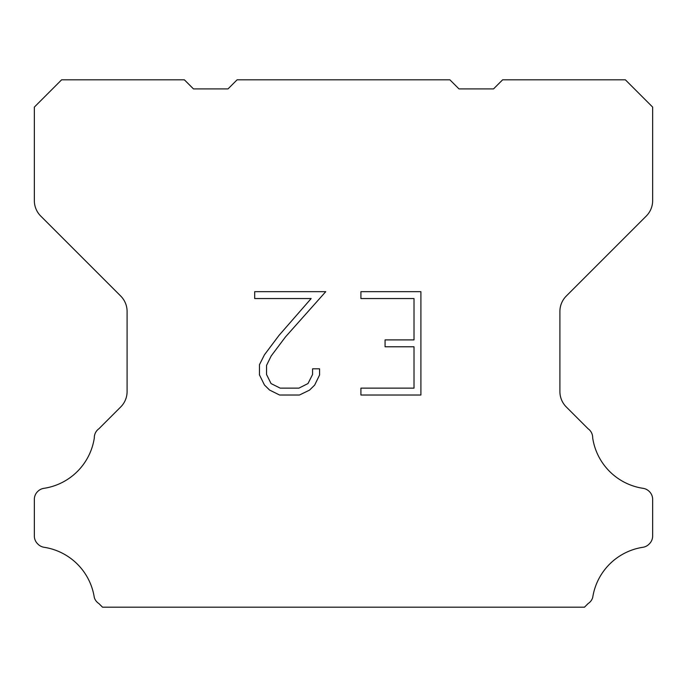 <?xml version="1.0" encoding="UTF-8"?>
<svg xmlns="http://www.w3.org/2000/svg" width="687" height="687" viewBox="0 0 687 687"><rect width="100%" height="100%" fill="white"/><g stroke="black" fill="none" stroke-linecap="round" stroke-linejoin="round"><path stroke-width="1.03" d="M414.012 388.138L414.012 346.789L385.072 346.789L385.072 339.902L414.012 339.902L414.012 298.553L360.915 298.553L360.915 291.666L420.899 291.666L420.899 395.025L360.915 395.025L360.915 388.138L414.012 388.138M319.567 368.816L319.567 375.016L314.655 385.106L309.536 390.122L299.446 395.025L279.592 395.025L269.562 390.044L264.452 384.995L259.471 374.904L259.471 364.677L264.452 354.793L279.051 335.342L311.151 298.553L254.688 298.553L254.688 291.666L325.758 291.666L285.517 336.87L271.176 355.969L266.539 365.398L266.539 374.475L271.047 383.569L280.193 388.138L298.905 388.138L307.991 383.552L312.568 374.475L312.568 368.816L319.567 368.816M237.109 79.812L449.891 79.812L458.985 88.906L493.532 88.906L502.626 79.812L625.376 79.812L652.65 107.095L652.65 200.638A21.821 21.821 0 0 1 646.261 216.07L566.294 296.037A21.821 21.821 0 0 0 559.905 311.469L559.905 391.538A21.821 21.821 0 0 0 566.294 406.97L588.081 428.748A10.915 10.915 0 0 1 592.683 437.894A60.009 60.009 0 0 0 643.118 488.337A10.915 10.915 0 0 1 649.215 491.411L649.455 491.643A10.915 10.915 0 0 1 652.65 499.363L652.65 536.023A10.915 10.915 0 0 1 649.455 543.735L648.983 544.207A10.915 10.915 0 0 1 642.92 547.281A60.009 60.009 0 0 0 592.709 597.492A10.915 10.915 0 0 1 588.115 603.555L584.482 607.188L102.518 607.188L98.885 603.555A10.915 10.915 0 0 1 94.291 597.492A60.009 60.009 0 0 0 44.08 547.281A10.915 10.915 0 0 1 38.017 544.207L37.545 543.735A10.915 10.915 0 0 1 34.35 536.023L34.35 499.363A10.915 10.915 0 0 1 37.545 491.643L37.785 491.411A10.915 10.915 0 0 1 43.882 488.337A60.009 60.009 0 0 0 94.317 437.894A10.915 10.915 0 0 1 98.919 428.748L120.706 406.97A21.821 21.821 0 0 0 127.095 391.538L127.095 311.469A21.821 21.821 0 0 0 120.706 296.037L40.739 216.07A21.821 21.821 0 0 1 34.35 200.638L34.35 107.095L61.624 79.812L184.374 79.812L193.468 88.906L228.015 88.906L237.109 79.812"/></g></svg>
